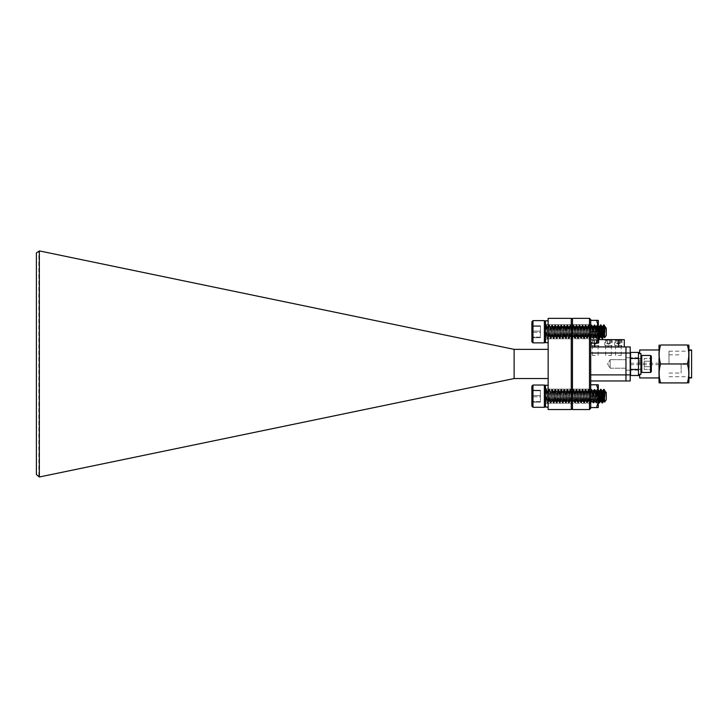 <?xml version="1.0" encoding="UTF-8"?>
<svg xmlns="http://www.w3.org/2000/svg" width="728" height="728" viewBox="0 0 728 728"><rect width="100%" height="100%" fill="white"/><g stroke="black" fill="none" stroke-linecap="round" stroke-linejoin="round"><path stroke-width="0.55" stroke-dasharray="3.64 2.73" d="M571.262 331.74L571.262 338.793L571.262 331.74M548.157 331.74L548.157 338.793L548.157 331.74M571.262 396.169L571.262 389.116L571.262 396.169M548.157 396.169L548.157 389.116L548.157 396.169M548.157 318.364L548.157 326.881L571.262 326.881L571.262 318.364L548.157 318.364M548.157 401.028L548.157 409.536L571.262 409.536L571.262 401.028L548.157 401.028L548.157 326.881M548.157 349.367L548.157 378.542L548.157 349.367L514.123 349.367L514.123 378.542L548.157 378.542M571.262 401.028L571.262 326.881M38.839 251.26L36.4 252.862L36.4 474.574L38.839 477.013L38.839 251.26L39.376 250.914L514.123 349.367M514.123 378.542L38.839 477.013M618.363 339.639L621.212 339.639L618.363 339.639M618.363 355.446L621.212 355.446L618.363 355.446M608.517 339.639L611.365 339.639L608.517 339.639M608.517 355.446L611.365 355.446L608.517 355.446M595.267 339.639L592.41 339.639L595.267 339.639M595.267 355.446L592.41 355.446L595.267 355.446M590.708 389.116L571.262 389.116L571.262 403.212L571.262 389.116L571.262 403.212L571.262 389.116L590.708 389.116L590.708 403.212L571.262 403.212L590.708 403.212L590.708 389.116M590.708 324.688L571.262 324.688L571.262 338.793L571.262 324.688L571.262 338.793L571.262 324.688L590.708 324.688L590.708 338.793L571.262 338.793L590.708 338.793L590.708 324.688M610.155 368.204L625.962 368.204L625.962 359.696L625.962 368.204L625.962 359.696L625.962 368.204L610.155 368.204L610.155 359.696L625.962 359.696L610.155 359.696L610.155 368.204L610.155 359.696L610.155 368.204L607.598 363.954L610.155 359.696L607.598 363.954L610.155 368.204M571.262 400.527L572.472 401.028L572.472 409.536L589.489 409.536L590.708 408.317L590.708 319.583L589.489 318.364L572.472 318.364L572.472 326.881L589.489 326.881L589.489 401.028L572.472 401.028L572.472 326.881L571.262 327.382L571.262 408.317L571.262 327.382M594.503 346.938L590.708 346.938L594.503 346.938L594.503 339.639L590.708 339.639L590.708 374.893L590.708 339.639L618.663 339.639L618.663 346.938L624.278 346.938L594.503 346.938L618.663 346.938M590.708 374.893L590.708 380.971L590.708 374.893L625.962 374.893L625.962 346.938L590.708 346.938M590.708 380.971L625.962 380.971L625.962 374.893L625.962 380.971L630.211 380.971L630.211 374.893L625.962 374.893L625.962 353.016L630.211 353.016L630.211 374.893M590.708 353.016L625.962 353.016L625.962 346.938L630.211 346.938L630.211 353.016M590.708 400.527L589.489 401.028L589.489 409.536M589.489 318.364L589.489 326.881L590.708 327.382M624.278 339.639L618.663 339.639M594.503 343.134L594.503 339.639L598.307 339.639M572.472 409.536L571.262 408.317M571.262 319.583L572.472 318.364M630.211 363.954L630.211 373.073L630.211 363.954M629.847 363.954L629.847 360.333L629.847 363.954M625.962 363.954L625.962 357.757L625.962 363.954M638.483 374.401L638.483 353.499L638.483 374.401L638.483 369.414L640.913 369.414L640.913 358.485L640.913 374.401L640.913 353.499L640.913 374.401L640.913 369.414L638.483 369.414L638.483 358.485L638.483 374.401L638.483 369.414L640.913 369.414L638.483 369.414L638.483 358.485L638.483 374.401L640.913 374.401L640.913 353.499L638.483 353.499L638.483 374.401L640.913 374.401M640.913 363.954L640.913 356.292L640.913 363.954M650.514 372.463L650.514 363.954L650.514 372.463L651.36 371.608L651.36 356.292L651.36 371.608L651.36 356.292L650.514 355.446L650.514 372.463L641.759 372.463L641.759 355.446L641.759 363.954L641.759 355.446L640.913 356.292M650.632 363.954L651.36 358.467L651.36 369.433L650.632 363.954L651.36 358.467L651.36 369.433L650.632 363.954M639.694 363.954L639.694 358.722L639.694 363.954M644.244 361.215L644.244 369.433L644.244 361.215L651.36 361.215L651.36 358.467L651.36 361.215L644.244 361.215L644.244 358.467L651.36 358.467L644.244 358.467L644.244 366.694L651.36 366.694L644.244 366.694L644.244 369.433L651.36 369.433L644.244 369.433L644.244 361.215L651.36 361.215L644.244 361.215M644.244 366.694L651.36 366.694L644.244 366.694M619.837 343.288L618.363 343.288L619.837 343.288M618.363 339.903L620.329 339.639L618.363 339.903M621.275 339.639L622.012 340.149L622.012 345.6L614.714 345.6L622.012 345.6L620.365 347.238L618.363 346.037L616.352 347.238L620.365 347.238L616.352 347.238L614.714 345.6L614.714 340.149L622.012 340.149L614.714 340.149L621.275 339.639L615.442 339.639M618.363 343.288L616.398 343.288L618.363 343.288M616.398 339.639L617.38 339.639L616.398 339.639L616.398 343.288M617.38 343.288L617.38 339.639L617.38 343.288M619.346 343.288L619.346 339.639L619.346 343.288M620.329 343.288L620.329 339.639M596.742 343.288L595.267 343.288L596.742 343.288M595.267 339.903L597.233 339.639L595.267 339.903M598.179 339.639L598.907 340.149L598.907 345.6L591.618 345.6L598.907 345.6L597.269 347.238L595.267 346.037L593.256 347.238L597.269 347.238L593.256 347.238L591.618 345.6L591.618 340.149L598.907 340.149L591.618 340.149L598.179 339.639L592.346 339.639M595.267 343.288L593.302 343.288L595.267 343.288M593.302 339.639L594.285 339.639L593.302 339.639L593.302 343.288M594.285 343.288L594.285 339.639L594.285 343.288M596.25 343.288L596.25 339.639L596.25 343.288M597.233 343.288L597.233 339.639M609.991 343.288L608.517 343.288L609.991 343.288M608.517 339.903L610.483 339.639L608.517 339.903M611.429 339.639L612.166 340.149L612.166 345.6L604.868 345.6L612.166 345.6L610.519 347.238L608.517 346.037L606.506 347.238L610.519 347.238L606.506 347.238L604.868 345.6L604.868 340.149L612.166 340.149L604.868 340.149L611.429 339.639L605.596 339.639M608.517 343.288L606.551 343.288L608.517 343.288M606.551 339.639L607.534 339.639L606.551 339.639L606.551 343.288M607.534 343.288L607.534 339.639L607.534 343.288M609.5 343.288L609.5 339.639L609.5 343.288M610.483 343.288L610.483 339.639M686.013 363.954L686.013 363.226L686.013 363.954M658.776 345.7L658.776 382.2M638.483 363.954L638.483 352.407L638.483 370.152L638.483 363.954L638.483 370.152L638.483 363.954L638.483 369.424L630.575 369.424L630.575 352.407L638.483 352.407L638.483 363.954M639.694 349.977L639.694 352.407L638.483 352.407M630.575 363.954L630.575 373.073L630.575 363.954M660.605 363.954C658.676 357.675 658.676 351.36 660.605 344.99L687.341 344.99C689.27 351.26 689.27 357.584 687.341 363.954C689.27 370.224 689.27 376.549 687.341 382.919C689.28 382.919 689.28 382.919 687.341 382.919L660.605 382.919C658.676 376.64 658.676 370.325 660.605 363.954L687.341 363.954M689.17 345.7L689.17 382.2M687.341 344.99C689.28 344.99 689.28 344.99 687.341 344.99M681.144 363.954L681.144 373.073L681.144 363.954M668.986 363.954L668.986 351.187L668.986 363.954M691.6 349.977L691.6 377.932M660.605 382.919C658.676 382.919 658.676 382.919 660.605 382.919M691.6 363.954L691.6 350.577L691.6 363.954M689.17 363.954L689.17 350.577L689.17 363.954M658.776 363.954L658.776 377.932L658.776 363.954M630.575 358.485L638.483 358.485L638.483 375.502L630.575 375.502L630.575 369.424M639.694 377.932L639.694 375.502L638.483 375.502M545.49 341.705L545.49 321.731L545.49 341.705M532.987 320.62L531.868 321.731L531.868 341.751L531.868 321.731L531.868 341.751L532.987 342.861L532.987 320.62L532.987 342.861L532.987 320.62L544.371 320.62L544.371 342.861L544.371 320.62L544.371 342.861L545.49 341.751M531.868 325.189L531.868 338.32L531.868 325.161L531.868 337.719L531.868 325.753L532.75 326.071L531.868 326.381L531.868 337.719L531.868 325.753L532.75 326.071L531.868 326.381L531.868 338.32L531.868 325.189M604.631 337.665L605.414 327.09L604.631 337.665L606.269 335.353L606.269 328.137M605.414 327.518L604.031 324.934L604.395 335.226L605.414 326.908L604.295 332.987M547.765 326.927L548.903 324.961C548.402 325.371 547.893 339.767 547.383 338.52L547.383 338.52C546.883 338.111 546.373 323.705 545.864 324.961L545.49 334.789L545.864 324.961C546.373 323.705 546.883 338.111 547.383 338.52L547.383 338.52C547.893 339.767 548.402 325.371 548.903 324.961L547.765 326.927C547.256 327.218 546.755 337.437 546.246 336.554L547.365 338.493L546.2 336.5L545.49 327.454L545.49 334.789L545.49 331.286L546.246 336.554C546.755 337.437 547.256 327.218 547.765 326.927C548.275 326.035 548.775 336.263 549.285 336.554L550.423 338.52C549.922 338.111 549.413 323.705 548.903 324.961L548.903 324.961C549.413 323.705 549.922 338.111 550.423 338.52L549.285 336.554C548.775 336.263 548.275 326.035 547.765 326.927L547.765 326.927M547.383 326.927C546.883 327.218 546.373 337.437 545.864 336.554L545.49 334.789L545.49 337.382L545.49 334.789L545.864 336.554C546.373 337.437 546.883 327.218 547.383 326.927C547.893 326.035 548.402 336.263 548.903 336.554C548.402 336.263 547.893 326.035 547.383 326.927L547.383 326.927M546 336.5L545.49 337.382L546 336.5M603.84 336.218L603.603 336.554C603.103 336.263 602.593 326.035 602.083 326.927L601.374 331.74L602.083 326.927M606.269 328.119L605.414 327.09C604.95 328.31 604.458 337.41 603.985 336.554C603.476 336.263 602.975 326.035 602.466 326.927L601.528 333.925L600.618 324.934L599.854 331.74L600.555 324.988M600.664 336.573L600.955 336.573C600.436 336.263 599.936 326.035 599.426 326.927L598.489 333.925L597.533 324.961C597.024 325.371 596.514 339.767 596.014 338.52L596.014 338.52C595.504 338.111 594.994 323.705 594.494 324.961L594.494 324.961C593.984 325.371 593.475 339.767 592.974 338.52L592.974 338.52C592.465 338.111 591.955 323.705 591.455 324.961L591.455 324.961C590.945 325.371 590.435 339.767 589.935 338.52L589.935 338.52C589.425 338.111 588.916 323.705 588.415 324.961L588.415 324.961C587.905 325.371 587.396 339.767 586.895 338.52L586.895 338.52C586.386 338.111 585.876 323.705 585.376 324.961L585.376 324.961C584.866 325.371 584.356 339.767 583.856 338.52L583.856 338.52C583.346 338.111 582.846 323.705 582.336 324.961L582.336 324.961C581.827 325.371 581.326 339.767 580.817 338.52L580.817 338.52C580.307 338.111 579.807 323.705 579.297 324.961L579.297 324.961C578.787 325.371 578.287 339.767 577.777 338.52L577.777 338.52C577.268 338.111 576.767 323.705 576.258 324.961L576.258 324.961C575.748 325.371 575.247 339.767 574.738 338.52L574.738 338.52C574.228 338.111 573.728 323.705 573.218 324.961L573.218 324.961C572.709 325.371 572.208 339.767 571.698 338.52L571.698 338.52C571.189 338.111 570.688 323.705 570.179 324.961L570.179 324.961C569.669 325.371 569.169 339.767 568.659 338.52L568.659 338.52C568.149 338.111 567.649 323.705 567.139 324.961L567.139 324.961C566.63 325.371 566.129 339.767 565.62 338.52L565.62 338.52C565.11 338.111 564.61 323.705 564.1 324.961L564.1 324.961C563.59 325.371 563.09 339.767 562.58 338.52L562.58 338.52C562.071 338.111 561.57 323.705 561.06 324.961L561.06 324.961C560.551 325.371 560.05 339.767 559.541 338.52L559.541 338.52C559.031 338.111 558.531 323.705 558.021 324.961L558.021 324.961C557.511 325.371 557.011 339.767 556.501 338.52L556.501 338.52C555.992 338.111 555.491 323.705 554.982 324.961L554.982 324.961C554.472 325.371 553.972 339.767 553.462 338.52L553.462 338.52C552.952 338.111 552.452 323.705 551.942 324.961L551.942 324.961C551.433 325.371 550.932 339.767 550.423 338.52L550.423 338.52C550.932 339.767 551.433 325.371 551.942 324.961L551.942 324.961C552.452 323.705 552.952 338.111 553.462 338.52L553.462 338.52C553.972 339.767 554.472 325.371 554.982 324.961L554.982 324.961C555.491 323.705 555.992 338.111 556.501 338.52L556.501 338.52C557.011 339.767 557.511 325.371 558.021 324.961L558.021 324.961C558.531 323.705 559.031 338.111 559.541 338.52L559.541 338.52C560.05 339.767 560.551 325.371 561.06 324.961L561.06 324.961C561.57 323.705 562.071 338.111 562.58 338.52L562.58 338.52C563.09 339.767 563.59 325.371 564.1 324.961L564.1 324.961C564.61 323.705 565.11 338.111 565.62 338.52L565.62 338.52C566.129 339.767 566.63 325.371 567.139 324.961L567.139 324.961C567.649 323.705 568.149 338.111 568.659 338.52L568.659 338.52C569.169 339.767 569.669 325.371 570.179 324.961L570.179 324.961C570.688 323.705 571.189 338.111 571.698 338.52L571.698 338.52C572.208 339.767 572.709 325.371 573.218 324.961L573.218 324.961C573.728 323.705 574.228 338.111 574.738 338.52L574.738 338.52C575.247 339.767 575.748 325.371 576.258 324.961L576.258 324.961C576.767 323.705 577.268 338.111 577.777 338.52L577.777 338.52C578.287 339.767 578.787 325.371 579.297 324.961L579.297 324.961C579.807 323.705 580.307 338.111 580.817 338.52L580.817 338.52C581.326 339.767 581.827 325.371 582.336 324.961L582.336 324.961C582.846 323.705 583.346 338.111 583.856 338.52L583.856 338.52C584.356 339.767 584.866 325.371 585.376 324.961L585.376 324.961C585.876 323.705 586.386 338.111 586.895 338.52L586.895 338.52C587.396 339.767 587.905 325.371 588.415 324.961L588.415 324.961C588.916 323.705 589.425 338.111 589.935 338.52L589.935 338.52C590.435 339.767 590.945 325.371 591.455 324.961L591.455 324.961C591.955 323.705 592.465 338.111 592.974 338.52L592.974 338.52C593.475 339.767 593.984 325.371 594.494 324.961L594.494 324.961C594.994 323.705 595.504 338.111 596.014 338.52L596.014 338.52C596.514 339.767 597.024 325.371 597.533 324.961L597.906 324.961C597.406 325.371 596.896 339.767 596.387 338.52C595.886 338.111 595.377 323.705 594.867 324.961C594.366 325.371 593.857 339.767 593.347 338.52C592.847 338.111 592.337 323.705 591.828 324.961C591.327 325.371 590.817 339.767 590.308 338.52C589.807 338.111 589.298 323.705 588.788 324.961C588.288 325.371 587.778 339.767 587.269 338.52C586.768 338.111 586.258 323.705 585.749 324.961C585.248 325.371 584.739 339.767 584.229 338.52C583.729 338.111 583.219 323.705 582.719 324.961C582.209 325.371 581.699 339.767 581.199 338.52C580.689 338.111 580.18 323.705 579.679 324.961C579.17 325.371 578.66 339.767 578.159 338.52C577.65 338.111 577.14 323.705 576.64 324.961C576.13 325.371 575.62 339.767 575.12 338.52C574.61 338.111 574.101 323.705 573.6 324.961C573.091 325.371 572.581 339.767 572.081 338.52C571.571 338.111 571.061 323.705 570.561 324.961C570.051 325.371 569.542 339.767 569.041 338.52C568.532 338.111 568.031 323.705 567.521 324.961C567.012 325.371 566.511 339.767 566.002 338.52C565.492 338.111 564.992 323.705 564.482 324.961C563.972 325.371 563.472 339.767 562.962 338.52C562.453 338.111 561.952 323.705 561.443 324.961C560.933 325.371 560.433 339.767 559.923 338.52C559.413 338.111 558.913 323.705 558.403 324.961C557.894 325.371 557.393 339.767 556.884 338.52C556.374 338.111 555.874 323.705 555.364 324.961C554.854 325.371 554.354 339.767 553.844 338.52C553.335 338.111 552.834 323.705 552.325 324.961C551.815 325.371 551.314 339.767 550.805 338.52C550.295 338.111 549.795 323.705 549.285 324.961C548.775 325.371 548.275 339.767 547.765 338.52C547.256 338.111 546.755 323.705 546.246 324.961L545.49 332.387L546.246 324.961C546.755 323.705 547.256 338.111 547.765 338.52L547.765 338.52C548.275 339.767 548.775 325.371 549.285 324.961L549.285 324.961C549.795 323.705 550.295 338.111 550.805 338.52L550.805 338.52C551.314 339.767 551.815 325.371 552.325 324.961L552.325 324.961C552.834 323.705 553.335 338.111 553.844 338.52L553.844 338.52C554.354 339.767 554.854 325.371 555.364 324.961L555.364 324.961C555.874 323.705 556.374 338.111 556.884 338.52L556.884 338.52C557.393 339.767 557.894 325.371 558.403 324.961L558.403 324.961C558.913 323.705 559.413 338.111 559.923 338.52L559.923 338.52C560.433 339.767 560.933 325.371 561.443 324.961L561.443 324.961C561.952 323.705 562.453 338.111 562.962 338.52L562.962 338.52C563.472 339.767 563.972 325.371 564.482 324.961L564.482 324.961C564.992 323.705 565.492 338.111 566.002 338.52L566.002 338.52C566.511 339.767 567.012 325.371 567.521 324.961L567.521 324.961C568.031 323.705 568.532 338.111 569.041 338.52L569.041 338.52C569.542 339.767 570.051 325.371 570.561 324.961L570.561 324.961C571.061 323.705 571.571 338.111 572.081 338.52L572.081 338.52C572.581 339.767 573.091 325.371 573.6 324.961L573.6 324.961C574.101 323.705 574.61 338.111 575.12 338.52L575.12 338.52C575.62 339.767 576.13 325.371 576.64 324.961L576.64 324.961C577.14 323.705 577.65 338.111 578.159 338.52L578.159 338.52C578.66 339.767 579.17 325.371 579.679 324.961L579.679 324.961C580.18 323.705 580.689 338.111 581.199 338.52L581.199 338.52C581.699 339.767 582.209 325.371 582.719 324.961L582.719 324.961C583.219 323.705 583.729 338.111 584.229 338.52L584.229 338.52C584.739 339.767 585.248 325.371 585.749 324.961L585.749 324.961C586.258 323.705 586.768 338.111 587.269 338.52L587.269 338.52C587.778 339.767 588.288 325.371 588.788 324.961L588.788 324.961C589.298 323.705 589.807 338.111 590.308 338.52L590.308 338.52C590.817 339.767 591.327 325.371 591.828 324.961L591.828 324.961C592.337 323.705 592.847 338.111 593.347 338.52L593.347 338.52C593.857 339.767 594.366 325.371 594.867 324.961L594.867 324.961C595.377 323.705 595.886 338.111 596.387 338.52L596.387 338.52C596.896 339.767 597.406 325.371 597.906 324.961C598.416 323.705 598.917 338.111 599.426 338.52C599.936 339.767 600.436 325.371 600.946 324.961L600.081 333.915M598.307 335.335L598.307 337.246L597.906 336.554C597.406 336.263 596.896 326.035 596.387 326.927L597.515 324.988L596.387 326.927C595.886 327.218 595.377 337.437 594.867 336.554L595.995 338.493L594.867 336.554C594.366 336.263 593.857 326.035 593.347 326.927L594.476 324.988L593.347 326.927C592.847 327.218 592.337 337.437 591.828 336.554L592.956 338.493L591.828 336.554C591.327 336.263 590.817 326.035 590.308 326.927L591.436 324.988L590.308 326.927C589.807 327.218 589.298 337.437 588.788 336.554L589.917 338.493L588.788 336.554C588.288 336.263 587.778 326.035 587.269 326.927L588.397 324.988L587.269 326.927C586.768 327.218 586.258 337.437 585.749 336.554L586.877 338.493L585.749 336.554C585.248 336.263 584.739 326.035 584.229 326.927L585.358 324.988L584.229 326.927C583.729 327.218 583.219 337.437 582.719 336.554L583.838 338.493L582.719 336.554C582.209 336.263 581.699 326.035 581.199 326.927L582.318 324.988L581.199 326.927C580.689 327.218 580.18 337.437 579.679 336.554L580.798 338.493L579.679 336.554C579.17 336.263 578.66 326.035 578.159 326.927L579.279 324.988L578.159 326.927C577.65 327.218 577.14 337.437 576.64 336.554L577.759 338.493L576.64 336.554C576.13 336.263 575.62 326.035 575.12 326.927L576.239 324.988L575.12 326.927C574.61 327.218 574.101 337.437 573.6 336.554L574.72 338.493L573.6 336.554C573.091 336.263 572.581 326.035 572.081 326.927L573.2 324.988L572.081 326.927C571.571 327.218 571.061 337.437 570.561 336.554L571.68 338.493L570.561 336.554C570.051 336.263 569.542 326.035 569.041 326.927L570.16 324.988L569.041 326.927C568.532 327.218 568.031 337.437 567.521 336.554L568.641 338.493L567.521 336.554C567.012 336.263 566.511 326.035 566.002 326.927L567.121 324.988L566.002 326.927C565.492 327.218 564.992 337.437 564.482 336.554L565.601 338.493L564.482 336.554C563.972 336.263 563.472 326.035 562.962 326.927L564.082 324.988L562.962 326.927C562.453 327.218 561.952 337.437 561.443 336.554L562.562 338.493L561.443 336.554C560.933 336.263 560.433 326.035 559.923 326.927L561.042 324.988L559.923 326.927C559.413 327.218 558.913 337.437 558.403 336.554L559.523 338.493L558.403 336.554C557.894 336.263 557.393 326.035 556.884 326.927L558.003 324.988L556.884 326.927C556.374 327.218 555.874 337.437 555.364 336.554L556.483 338.493L555.364 336.554C554.854 336.263 554.354 326.035 553.844 326.927L554.964 324.988L553.844 326.927C553.335 327.218 552.834 337.437 552.325 336.554L553.444 338.493L552.325 336.554C551.815 336.263 551.314 326.035 550.805 326.927L551.924 324.988L550.805 326.927C550.295 327.218 549.795 337.437 549.285 336.554L549.285 336.554C549.795 337.437 550.295 327.218 550.805 326.927L550.805 326.927C551.314 326.035 551.815 336.263 552.325 336.554L552.325 336.554C552.834 337.437 553.335 327.218 553.844 326.927L553.844 326.927C554.354 326.035 554.854 336.263 555.364 336.554L555.364 336.554C555.874 337.437 556.374 327.218 556.884 326.927L556.884 326.927C557.393 326.035 557.894 336.263 558.403 336.554L558.403 336.554C558.913 337.437 559.413 327.218 559.923 326.927L559.923 326.927C560.433 326.035 560.933 336.263 561.443 336.554L561.443 336.554C561.952 337.437 562.453 327.218 562.962 326.927L562.962 326.927C563.472 326.035 563.972 336.263 564.482 336.554L564.482 336.554C564.992 337.437 565.492 327.218 566.002 326.927L566.002 326.927C566.511 326.035 567.012 336.263 567.521 336.554L567.521 336.554C568.031 337.437 568.532 327.218 569.041 326.927L569.041 326.927C569.542 326.035 570.051 336.263 570.561 336.554L570.561 336.554C571.061 337.437 571.571 327.218 572.081 326.927L572.081 326.927C572.581 326.035 573.091 336.263 573.6 336.554L573.6 336.554C574.101 337.437 574.61 327.218 575.12 326.927L575.12 326.927C575.62 326.035 576.13 336.263 576.64 336.554L576.64 336.554C577.14 337.437 577.65 327.218 578.159 326.927L578.159 326.927C578.66 326.035 579.17 336.263 579.679 336.554L579.679 336.554C580.18 337.437 580.689 327.218 581.199 326.927L581.199 326.927C581.699 326.035 582.209 336.263 582.719 336.554L582.719 336.554C583.219 337.437 583.729 327.218 584.229 326.927L584.229 326.927C584.739 326.035 585.248 336.263 585.749 336.554L585.749 336.554C586.258 337.437 586.768 327.218 587.269 326.927L587.269 326.927C587.778 326.035 588.288 336.263 588.788 336.554L588.788 336.554C589.298 337.437 589.807 327.218 590.308 326.927L590.308 326.927C590.817 326.035 591.327 336.263 591.828 336.554L591.828 336.554C592.337 337.437 592.847 327.218 593.347 326.927L593.347 326.927C593.857 326.035 594.366 336.263 594.867 336.554L594.867 336.554C595.377 337.437 595.886 327.218 596.387 326.927L596.387 326.927C596.896 326.035 597.406 336.263 597.906 336.554C598.416 337.437 598.917 327.218 599.426 326.927L598.334 331.74L598.307 325.061L598.307 331.74L598.307 320.347L598.307 326.044L596.541 320.347L590.708 320.347L590.708 343.134L590.708 320.347L590.708 343.134L590.708 320.347L598.307 320.347L596.541 320.347L598.307 320.347L598.307 338.42L598.307 325.061L598.307 331.74L598.307 326.044L596.541 320.347L590.708 320.347M598.307 332.032L597.533 336.554C597.024 336.263 596.514 326.035 596.014 326.927C595.504 327.218 594.994 337.437 594.494 336.554C593.984 336.263 593.475 326.035 592.974 326.927C592.465 327.218 591.955 337.437 591.455 336.554C590.945 336.263 590.435 326.035 589.935 326.927C589.425 327.218 588.916 337.437 588.415 336.554C587.905 336.263 587.396 326.035 586.895 326.927C586.386 327.218 585.876 337.437 585.376 336.554C584.866 336.263 584.356 326.035 583.856 326.927C583.346 327.218 582.846 337.437 582.336 336.554C581.827 336.263 581.326 326.035 580.817 326.927C580.307 327.218 579.807 337.437 579.297 336.554C578.787 336.263 578.287 326.035 577.777 326.927C577.268 327.218 576.767 337.437 576.258 336.554C575.748 336.263 575.247 326.035 574.738 326.927C574.228 327.218 573.728 337.437 573.218 336.554C572.709 336.263 572.208 326.035 571.698 326.927C571.189 327.218 570.688 337.437 570.179 336.554C569.669 336.263 569.169 326.035 568.659 326.927C568.149 327.218 567.649 337.437 567.139 336.554C566.63 336.263 566.129 326.035 565.62 326.927C565.11 327.218 564.61 337.437 564.1 336.554C563.59 336.263 563.09 326.035 562.58 326.927C562.071 327.218 561.57 337.437 561.06 336.554C560.551 336.263 560.05 326.035 559.541 326.927C559.031 327.218 558.531 337.437 558.021 336.554C557.511 336.263 557.011 326.035 556.501 326.927C555.992 327.218 555.491 337.437 554.982 336.554C554.472 336.263 553.972 326.035 553.462 326.927C552.952 327.218 552.452 337.437 551.942 336.554C551.433 336.263 550.932 326.035 550.423 326.927C549.922 327.218 549.413 337.437 548.903 336.554L548.903 336.554C549.413 337.437 549.922 327.218 550.423 326.927L550.423 326.927C550.932 326.035 551.433 336.263 551.942 336.554L551.942 336.554C552.452 337.437 552.952 327.218 553.462 326.927L553.462 326.927C553.972 326.035 554.472 336.263 554.982 336.554L554.982 336.554C555.491 337.437 555.992 327.218 556.501 326.927L556.501 326.927C557.011 326.035 557.511 336.263 558.021 336.554L558.021 336.554C558.531 337.437 559.031 327.218 559.541 326.927L559.541 326.927C560.05 326.035 560.551 336.263 561.06 336.554L561.06 336.554C561.57 337.437 562.071 327.218 562.58 326.927L562.58 326.927C563.09 326.035 563.59 336.263 564.1 336.554L564.1 336.554C564.61 337.437 565.11 327.218 565.62 326.927L565.62 326.927C566.129 326.035 566.63 336.263 567.139 336.554L567.139 336.554C567.649 337.437 568.149 327.218 568.659 326.927L568.659 326.927C569.169 326.035 569.669 336.263 570.179 336.554L570.179 336.554C570.688 337.437 571.189 327.218 571.698 326.927L571.698 326.927C572.208 326.035 572.709 336.263 573.218 336.554L573.218 336.554C573.728 337.437 574.228 327.218 574.738 326.927L574.738 326.927C575.247 326.035 575.748 336.263 576.258 336.554L576.258 336.554C576.767 337.437 577.268 327.218 577.777 326.927L577.777 326.927C578.287 326.035 578.787 336.263 579.297 336.554L579.297 336.554C579.807 337.437 580.307 327.218 580.817 326.927L580.817 326.927C581.326 326.035 581.827 336.263 582.336 336.554L582.336 336.554C582.846 337.437 583.346 327.218 583.856 326.927L583.856 326.927C584.356 326.035 584.866 336.263 585.376 336.554L585.376 336.554C585.876 337.437 586.386 327.218 586.895 326.927L586.895 326.927C587.396 326.035 587.905 336.263 588.415 336.554L588.415 336.554C588.916 337.437 589.425 327.218 589.935 326.927L589.935 326.927C590.435 326.035 590.945 336.263 591.455 336.554L591.455 336.554C591.955 337.437 592.465 327.218 592.974 326.927L592.974 326.927C593.475 326.035 593.984 336.263 594.494 336.554L594.494 336.554C594.994 337.437 595.504 327.218 596.014 326.927L596.014 326.927C596.514 326.035 597.024 336.263 597.533 336.554L598.307 332.032M594.621 336.5L593.402 338.547L594.621 336.5M591.582 336.5L590.363 338.547L591.582 336.5M588.543 336.5L587.323 338.547L588.543 336.5M585.503 336.5L584.284 338.547L585.503 336.5M582.473 336.5L581.244 338.547L582.473 336.5M579.433 336.5L578.205 338.547L579.433 336.5M576.394 336.5L575.165 338.547L576.394 336.5M573.355 336.5L572.126 338.547L573.355 336.5M570.315 336.5L569.087 338.547L570.315 336.5M567.276 336.5L566.047 338.547L567.276 336.5M564.236 336.5L563.008 338.547L564.236 336.5M561.197 336.5L559.969 338.547L561.197 336.5M558.158 336.5L556.929 338.547L558.158 336.5M555.118 336.5L553.89 338.547L555.118 336.5M552.079 336.5L550.85 338.547L552.079 336.5M549.039 336.5L547.811 338.547L549.039 336.5M602.22 326.981L600.946 324.961C601.455 323.705 601.956 338.111 602.466 338.52C602.975 339.767 603.476 325.371 603.985 324.961C603.476 325.371 602.975 339.767 602.466 338.52L602.32 338.047L602.183 338.52M598.307 326.672L598.016 324.988L599.18 326.981L598.334 331.74L598.307 338.42L598.307 331.74L598.307 337.437L596.541 331.74L598.307 326.044L596.541 331.74L590.708 331.74L590.708 338.22L590.708 331.74L596.541 331.74L598.307 326.044L596.541 320.347M596.141 326.981L594.922 324.934L596.141 326.981M593.102 326.981L591.882 324.934L593.102 326.981M590.062 326.981L588.843 324.934L590.062 326.981M587.023 326.981L585.803 324.934L587.023 326.981M583.983 326.981L582.764 324.934L583.983 326.981M580.953 326.981L579.725 324.934L580.953 326.981M577.914 326.981L576.685 324.934L577.914 326.981M574.874 326.981L573.646 324.934L574.874 326.981M571.835 326.981L570.606 324.934L571.835 326.981M568.795 326.981L567.567 324.934L568.795 326.981M565.756 326.981L564.528 324.934L565.756 326.981M562.717 326.981L561.488 324.934L562.717 326.981M559.677 326.981L558.449 324.934L559.677 326.981M556.638 326.981L555.409 324.934L556.638 326.981M553.599 326.981L552.37 324.934L553.599 326.981M550.559 326.981L549.331 324.934L550.559 326.981M547.52 326.981L546.291 324.934L547.52 326.981M603.594 324.988L602.893 331.74L603.594 324.988L604.031 326.963M596.496 338.493L597.661 336.5L596.496 338.493M599.426 338.52L599.28 338.047L599.144 338.52M598.307 331.331L597.906 324.961M598.016 324.988L598.307 325.471M540.422 326.381L540.422 337.719L540.422 325.753L540.422 326.381L531.868 326.381L540.422 326.381L540.422 332.359L531.868 332.359L540.422 332.359L540.422 337.719L531.868 337.719L531.868 337.1L540.422 337.1L540.422 331.122L531.868 331.122L540.422 331.122L540.422 325.753L531.868 325.753L540.422 325.753L540.422 326.381M545.49 320.802L548.157 320.802L548.157 324.47L545.49 324.47L545.49 342.679L545.49 320.821L545.49 324.47L548.157 324.442L548.157 339.03L548.157 320.802L545.49 320.821L548.157 320.802L548.157 342.679L548.157 320.821L548.157 324.47L545.49 324.47L548.157 324.442L548.157 339.03L548.157 320.802L545.49 320.821L545.49 342.679L548.157 342.679L548.157 320.802L548.157 342.679M597.752 331.74L597.752 325.616L597.752 331.74M591.273 331.74L591.273 324.934L591.273 331.74M590.899 331.74L590.899 324.934L590.899 331.74M592.228 331.74L592.228 326.581L592.228 331.74M592.983 331.74L592.983 326.581L592.983 331.74M593.939 331.74L593.939 324.934L593.939 331.74M594.312 331.74L594.312 324.934L594.312 331.74M595.267 331.74L595.267 326.581L595.267 331.74M596.023 331.74L596.023 326.581L596.023 331.74M596.978 331.74L596.978 324.934L596.978 331.74M597.351 331.74L597.351 324.934L597.351 331.74M596.541 331.74L598.307 337.437L596.541 343.134L590.708 343.134L598.307 343.134L598.307 337.437L596.541 343.134L598.307 343.134L598.307 337.437L598.307 343.134L596.541 343.134L598.307 337.437L596.541 331.74L590.708 331.74M596.541 384.766L598.307 390.472L596.541 396.169L590.708 396.169L596.541 396.169L598.307 401.865L596.541 407.562L590.708 407.562L598.307 407.562L596.541 407.562L598.307 407.562L598.307 396.169L598.307 402.848L596.541 396.169L598.307 401.865L596.541 407.562L598.307 401.865L598.307 389.48L598.307 407.562L598.307 384.766L598.307 390.472L596.541 384.766L590.708 384.766L590.708 407.562L590.708 384.766L590.708 407.562L590.708 384.766L598.307 384.766L596.541 384.766L598.307 390.472L596.541 396.169L598.307 389.48L598.307 396.169L598.307 384.766L590.708 384.766M597.752 396.169L597.752 390.044L597.752 396.169M591.273 396.169L591.273 389.362L591.273 396.169M590.899 396.169L590.899 389.362L590.899 396.169M592.228 396.169L592.228 391L592.228 396.169M592.983 396.169L592.983 391L592.983 396.169M593.939 396.169L593.939 389.362L593.939 396.169M594.312 396.169L594.312 389.362L594.312 396.169M595.267 396.169L595.267 391L595.267 396.169M596.023 396.169L596.023 391L596.023 396.169M596.978 396.169L596.978 389.362L596.978 396.169M597.351 396.169L597.351 389.362L597.351 396.169M596.541 343.134L590.708 343.134M590.708 396.169L590.708 402.648L590.708 396.169L596.541 396.169M596.541 407.562L590.708 407.562M545.49 385.249L548.157 385.249L548.157 388.889L545.49 388.889L545.49 403.458L545.49 385.221L548.157 385.221L548.157 407.107L548.157 385.249L545.49 385.249L545.49 407.107L545.49 385.221L548.157 385.221L548.157 407.107L548.157 385.249L548.157 403.458L548.157 388.87L545.49 388.87L548.157 388.889L548.157 385.221L548.157 403.458L548.157 388.87L545.49 388.87L545.49 407.107L548.157 407.107M545.49 406.133L545.49 386.159L545.49 406.133M532.987 385.039L531.868 386.159L531.868 406.179L531.868 386.159L531.868 406.179L532.987 407.289L532.987 385.039L532.987 407.289L532.987 385.039L544.371 385.039L544.371 407.289L544.371 385.039L544.371 407.289L545.49 406.179M531.868 389.616L531.868 402.748L531.868 389.589L531.868 402.147L531.868 390.181L532.75 390.49L531.868 390.8L531.868 402.147L531.868 390.181L532.75 390.49L531.868 390.8L531.868 402.748L531.868 389.616M604.631 402.093L605.414 391.518L604.631 402.093L606.269 399.781L606.269 392.565M603.84 400.646L603.985 400.973C604.458 401.829 604.95 392.738 605.414 391.518L605.123 391.355C604.622 391.646 604.113 401.865 603.603 400.973C603.103 400.691 602.593 390.463 602.083 391.355L601.374 396.169L602.083 391.355M547.765 391.355L548.903 389.389C548.402 389.799 547.893 404.195 547.383 402.939L547.383 402.939C546.883 402.539 546.373 388.133 545.864 389.389L545.49 399.208L545.864 389.389C546.373 388.133 546.883 402.539 547.383 402.939L547.383 402.939C547.893 404.195 548.402 389.799 548.903 389.389L547.765 391.355C547.256 391.646 546.755 401.865 546.246 400.973L547.365 402.921L546.2 400.919L545.49 391.873L545.49 399.208L545.49 395.704L546.246 400.973C546.755 401.865 547.256 391.646 547.765 391.355C548.275 390.463 548.775 400.691 549.285 400.973L550.423 402.939C549.922 402.539 549.413 388.133 548.903 389.389L548.903 389.389C549.413 388.133 549.922 402.539 550.423 402.939L549.285 400.973C548.775 400.691 548.275 390.463 547.765 391.355L547.765 391.355M547.383 391.355C546.883 391.646 546.373 401.865 545.864 400.973L545.49 399.208L545.49 401.801L545.49 399.208L545.864 400.973C546.373 401.865 546.883 391.646 547.383 391.355C547.893 390.463 548.402 400.691 548.903 400.973C548.402 400.691 547.893 390.463 547.383 391.355L547.383 391.355M546 400.928L545.49 401.801L546 400.928M603.985 400.973L603.985 401.001C603.476 400.691 602.975 390.463 602.466 391.355L601.528 398.353L600.618 389.362L599.854 396.169L600.555 389.416M602.22 391.4L602.466 391.355C601.956 391.646 601.455 401.865 600.946 400.973L600.955 401.001C600.436 400.691 599.936 390.463 599.426 391.355L598.489 398.353L597.533 389.389C597.024 389.799 596.514 404.195 596.014 402.939L596.014 402.939C595.504 402.539 594.994 388.133 594.494 389.389L594.494 389.389C593.984 389.799 593.475 404.195 592.974 402.939L592.974 402.939C592.465 402.539 591.955 388.133 591.455 389.389L591.455 389.389C590.945 389.799 590.435 404.195 589.935 402.939L589.935 402.939C589.425 402.539 588.916 388.133 588.415 389.389L588.415 389.389C587.905 389.799 587.396 404.195 586.895 402.939L586.895 402.939C586.386 402.539 585.876 388.133 585.376 389.389L585.376 389.389C584.866 389.799 584.356 404.195 583.856 402.939L583.856 402.939C583.346 402.539 582.846 388.133 582.336 389.389L582.336 389.389C581.827 389.799 581.326 404.195 580.817 402.939L580.817 402.939C580.307 402.539 579.807 388.133 579.297 389.389L579.297 389.389C578.787 389.799 578.287 404.195 577.777 402.939L577.777 402.939C577.268 402.539 576.767 388.133 576.258 389.389L576.258 389.389C575.748 389.799 575.247 404.195 574.738 402.939L574.738 402.939C574.228 402.539 573.728 388.133 573.218 389.389L573.218 389.389C572.709 389.799 572.208 404.195 571.698 402.939L571.698 402.939C571.189 402.539 570.688 388.133 570.179 389.389L570.179 389.389C569.669 389.799 569.169 404.195 568.659 402.939L568.659 402.939C568.149 402.539 567.649 388.133 567.139 389.389L567.139 389.389C566.63 389.799 566.129 404.195 565.62 402.939L565.62 402.939C565.11 402.539 564.61 388.133 564.1 389.389L564.1 389.389C563.59 389.799 563.09 404.195 562.58 402.939L562.58 402.939C562.071 402.539 561.57 388.133 561.06 389.389L561.06 389.389C560.551 389.799 560.05 404.195 559.541 402.939L559.541 402.939C559.031 402.539 558.531 388.133 558.021 389.389L558.021 389.389C557.511 389.799 557.011 404.195 556.501 402.939L556.501 402.939C555.992 402.539 555.491 388.133 554.982 389.389L554.982 389.389C554.472 389.799 553.972 404.195 553.462 402.939L553.462 402.939C552.952 402.539 552.452 388.133 551.942 389.389L551.942 389.389C551.433 389.799 550.932 404.195 550.423 402.939L550.423 402.939C550.932 404.195 551.433 389.799 551.942 389.389L551.942 389.389C552.452 388.133 552.952 402.539 553.462 402.939L553.462 402.939C553.972 404.195 554.472 389.799 554.982 389.389L554.982 389.389C555.491 388.133 555.992 402.539 556.501 402.939L556.501 402.939C557.011 404.195 557.511 389.799 558.021 389.389L558.021 389.389C558.531 388.133 559.031 402.539 559.541 402.939L559.541 402.939C560.05 404.195 560.551 389.799 561.06 389.389L561.06 389.389C561.57 388.133 562.071 402.539 562.58 402.939L562.58 402.939C563.09 404.195 563.59 389.799 564.1 389.389L564.1 389.389C564.61 388.133 565.11 402.539 565.62 402.939L565.62 402.939C566.129 404.195 566.63 389.799 567.139 389.389L567.139 389.389C567.649 388.133 568.149 402.539 568.659 402.939L568.659 402.939C569.169 404.195 569.669 389.799 570.179 389.389L570.179 389.389C570.688 388.133 571.189 402.539 571.698 402.939L571.698 402.939C572.208 404.195 572.709 389.799 573.218 389.389L573.218 389.389C573.728 388.133 574.228 402.539 574.738 402.939L574.738 402.939C575.247 404.195 575.748 389.799 576.258 389.389L576.258 389.389C576.767 388.133 577.268 402.539 577.777 402.939L577.777 402.939C578.287 404.195 578.787 389.799 579.297 389.389L579.297 389.389C579.807 388.133 580.307 402.539 580.817 402.939L580.817 402.939C581.326 404.195 581.827 389.799 582.336 389.389L582.336 389.389C582.846 388.133 583.346 402.539 583.856 402.939L583.856 402.939C584.356 404.195 584.866 389.799 585.376 389.389L585.376 389.389C585.876 388.133 586.386 402.539 586.895 402.939L586.895 402.939C587.396 404.195 587.905 389.799 588.415 389.389L588.415 389.389C588.916 388.133 589.425 402.539 589.935 402.939L589.935 402.939C590.435 404.195 590.945 389.799 591.455 389.389L591.455 389.389C591.955 388.133 592.465 402.539 592.974 402.939L592.974 402.939C593.475 404.195 593.984 389.799 594.494 389.389L594.494 389.389C594.994 388.133 595.504 402.539 596.014 402.939L596.014 402.939C596.514 404.195 597.024 389.799 597.533 389.389L597.906 389.389C597.406 389.799 596.896 404.195 596.387 402.939C595.886 402.539 595.377 388.133 594.867 389.389C594.366 389.799 593.857 404.195 593.347 402.939C592.847 402.539 592.337 388.133 591.828 389.389C591.327 389.799 590.817 404.195 590.308 402.939C589.807 402.539 589.298 388.133 588.788 389.389C588.288 389.799 587.778 404.195 587.269 402.939C586.768 402.539 586.258 388.133 585.749 389.389C585.248 389.799 584.739 404.195 584.229 402.939C583.729 402.539 583.219 388.133 582.719 389.389C582.209 389.799 581.699 404.195 581.199 402.939C580.689 402.539 580.18 388.133 579.679 389.389C579.17 389.799 578.66 404.195 578.159 402.939C577.65 402.539 577.14 388.133 576.64 389.389C576.13 389.799 575.62 404.195 575.12 402.939C574.61 402.539 574.101 388.133 573.6 389.389C573.091 389.799 572.581 404.195 572.081 402.939C571.571 402.539 571.061 388.133 570.561 389.389C570.051 389.799 569.542 404.195 569.041 402.939C568.532 402.539 568.031 388.133 567.521 389.389C567.012 389.799 566.511 404.195 566.002 402.939C565.492 402.539 564.992 388.133 564.482 389.389C563.972 389.799 563.472 404.195 562.962 402.939C562.453 402.539 561.952 388.133 561.443 389.389C560.933 389.799 560.433 404.195 559.923 402.939C559.413 402.539 558.913 388.133 558.403 389.389C557.894 389.799 557.393 404.195 556.884 402.939C556.374 402.539 555.874 388.133 555.364 389.389C554.854 389.799 554.354 404.195 553.844 402.939C553.335 402.539 552.834 388.133 552.325 389.389C551.815 389.799 551.314 404.195 550.805 402.939C550.295 402.539 549.795 388.133 549.285 389.389C548.775 389.799 548.275 404.195 547.765 402.939C547.256 402.539 546.755 388.133 546.246 389.389L545.49 396.806L546.246 389.389C546.755 388.133 547.256 402.539 547.765 402.939L547.765 402.939C548.275 404.195 548.775 389.799 549.285 389.389L549.285 389.389C549.795 388.133 550.295 402.539 550.805 402.939L550.805 402.939C551.314 404.195 551.815 389.799 552.325 389.389L552.325 389.389C552.834 388.133 553.335 402.539 553.844 402.939L553.844 402.939C554.354 404.195 554.854 389.799 555.364 389.389L555.364 389.389C555.874 388.133 556.374 402.539 556.884 402.939L556.884 402.939C557.393 404.195 557.894 389.799 558.403 389.389L558.403 389.389C558.913 388.133 559.413 402.539 559.923 402.939L559.923 402.939C560.433 404.195 560.933 389.799 561.443 389.389L561.443 389.389C561.952 388.133 562.453 402.539 562.962 402.939L562.962 402.939C563.472 404.195 563.972 389.799 564.482 389.389L564.482 389.389C564.992 388.133 565.492 402.539 566.002 402.939L566.002 402.939C566.511 404.195 567.012 389.799 567.521 389.389L567.521 389.389C568.031 388.133 568.532 402.539 569.041 402.939L569.041 402.939C569.542 404.195 570.051 389.799 570.561 389.389L570.561 389.389C571.061 388.133 571.571 402.539 572.081 402.939L572.081 402.939C572.581 404.195 573.091 389.799 573.6 389.389L573.6 389.389C574.101 388.133 574.61 402.539 575.12 402.939L575.12 402.939C575.62 404.195 576.13 389.799 576.64 389.389L576.64 389.389C577.14 388.133 577.65 402.539 578.159 402.939L578.159 402.939C578.66 404.195 579.17 389.799 579.679 389.389L579.679 389.389C580.18 388.133 580.689 402.539 581.199 402.939L581.199 402.939C581.699 404.195 582.209 389.799 582.719 389.389L582.719 389.389C583.219 388.133 583.729 402.539 584.229 402.939L584.229 402.939C584.739 404.195 585.248 389.799 585.749 389.389L585.749 389.389C586.258 388.133 586.768 402.539 587.269 402.939L587.269 402.939C587.778 404.195 588.288 389.799 588.788 389.389L588.788 389.389C589.298 388.133 589.807 402.539 590.308 402.939L590.308 402.939C590.817 404.195 591.327 389.799 591.828 389.389L591.828 389.389C592.337 388.133 592.847 402.539 593.347 402.939L593.347 402.939C593.857 404.195 594.366 389.799 594.867 389.389L594.867 389.389C595.377 388.133 595.886 402.539 596.387 402.939L596.387 402.939C596.896 404.195 597.406 389.799 597.906 389.389C598.416 388.133 598.917 402.539 599.426 402.939C599.936 404.195 600.436 389.799 600.946 389.389L600.081 398.343M598.307 391.1L598.016 389.407L599.426 391.355C598.917 391.646 598.416 401.865 597.906 400.973L598.307 401.665L597.906 400.973C597.406 400.691 596.896 390.463 596.387 391.355L597.515 389.416L596.387 391.355C595.886 391.646 595.377 401.865 594.867 400.973L595.995 402.921L594.867 400.973C594.366 400.691 593.857 390.463 593.347 391.355L594.476 389.416L593.347 391.355C592.847 391.646 592.337 401.865 591.828 400.973L592.956 402.921L591.828 400.973C591.327 400.691 590.817 390.463 590.308 391.355L591.436 389.416L590.308 391.355C589.807 391.646 589.298 401.865 588.788 400.973L589.917 402.921L588.788 400.973C588.288 400.691 587.778 390.463 587.269 391.355L588.397 389.416L587.269 391.355C586.768 391.646 586.258 401.865 585.749 400.973L586.877 402.921L585.749 400.973C585.248 400.691 584.739 390.463 584.229 391.355L585.358 389.416L584.229 391.355C583.729 391.646 583.219 401.865 582.719 400.973L583.838 402.921L582.719 400.973C582.209 400.691 581.699 390.463 581.199 391.355L582.318 389.416L581.199 391.355C580.689 391.646 580.18 401.865 579.679 400.973L580.798 402.921L579.679 400.973C579.17 400.691 578.66 390.463 578.159 391.355L579.279 389.416L578.159 391.355C577.65 391.646 577.14 401.865 576.64 400.973L577.759 402.921L576.64 400.973C576.13 400.691 575.62 390.463 575.12 391.355L576.239 389.416L575.12 391.355C574.61 391.646 574.101 401.865 573.6 400.973L574.72 402.921L573.6 400.973C573.091 400.691 572.581 390.463 572.081 391.355L573.2 389.416L572.081 391.355C571.571 391.646 571.061 401.865 570.561 400.973L571.68 402.921L570.561 400.973C570.051 400.691 569.542 390.463 569.041 391.355L570.16 389.416L569.041 391.355C568.532 391.646 568.031 401.865 567.521 400.973L568.641 402.921L567.521 400.973C567.012 400.691 566.511 390.463 566.002 391.355L567.121 389.416L566.002 391.355C565.492 391.646 564.992 401.865 564.482 400.973L565.601 402.921L564.482 400.973C563.972 400.691 563.472 390.463 562.962 391.355L564.082 389.416L562.962 391.355C562.453 391.646 561.952 401.865 561.443 400.973L562.562 402.921L561.443 400.973C560.933 400.691 560.433 390.463 559.923 391.355L561.042 389.416L559.923 391.355C559.413 391.646 558.913 401.865 558.403 400.973L559.523 402.921L558.403 400.973C557.894 400.691 557.393 390.463 556.884 391.355L558.003 389.416L556.884 391.355C556.374 391.646 555.874 401.865 555.364 400.973L556.483 402.921L555.364 400.973C554.854 400.691 554.354 390.463 553.844 391.355L554.964 389.416L553.844 391.355C553.335 391.646 552.834 401.865 552.325 400.973L553.444 402.921L552.325 400.973C551.815 400.691 551.314 390.463 550.805 391.355L551.924 389.416L550.805 391.355C550.295 391.646 549.795 401.865 549.285 400.973L549.285 400.973C549.795 401.865 550.295 391.646 550.805 391.355L550.805 391.355C551.314 390.463 551.815 400.691 552.325 400.973L552.325 400.973C552.834 401.865 553.335 391.646 553.844 391.355L553.844 391.355C554.354 390.463 554.854 400.691 555.364 400.973L555.364 400.973C555.874 401.865 556.374 391.646 556.884 391.355L556.884 391.355C557.393 390.463 557.894 400.691 558.403 400.973L558.403 400.973C558.913 401.865 559.413 391.646 559.923 391.355L559.923 391.355C560.433 390.463 560.933 400.691 561.443 400.973L561.443 400.973C561.952 401.865 562.453 391.646 562.962 391.355L562.962 391.355C563.472 390.463 563.972 400.691 564.482 400.973L564.482 400.973C564.992 401.865 565.492 391.646 566.002 391.355L566.002 391.355C566.511 390.463 567.012 400.691 567.521 400.973L567.521 400.973C568.031 401.865 568.532 391.646 569.041 391.355L569.041 391.355C569.542 390.463 570.051 400.691 570.561 400.973L570.561 400.973C571.061 401.865 571.571 391.646 572.081 391.355L572.081 391.355C572.581 390.463 573.091 400.691 573.6 400.973L573.6 400.973C574.101 401.865 574.61 391.646 575.12 391.355L575.12 391.355C575.62 390.463 576.13 400.691 576.64 400.973L576.64 400.973C577.14 401.865 577.65 391.646 578.159 391.355L578.159 391.355C578.66 390.463 579.17 400.691 579.679 400.973L579.679 400.973C580.18 401.865 580.689 391.646 581.199 391.355L581.199 391.355C581.699 390.463 582.209 400.691 582.719 400.973L582.719 400.973C583.219 401.865 583.729 391.646 584.229 391.355L584.229 391.355C584.739 390.463 585.248 400.691 585.749 400.973L585.749 400.973C586.258 401.865 586.768 391.646 587.269 391.355L587.269 391.355C587.778 390.463 588.288 400.691 588.788 400.973L588.788 400.973C589.298 401.865 589.807 391.646 590.308 391.355L590.308 391.355C590.817 390.463 591.327 400.691 591.828 400.973L591.828 400.973C592.337 401.865 592.847 391.646 593.347 391.355L593.347 391.355C593.857 390.463 594.366 400.691 594.867 400.973L594.867 400.973C595.377 401.865 595.886 391.646 596.387 391.355L596.387 391.355C596.896 390.463 597.406 400.691 597.906 400.973L597.906 400.973M600.564 400.973C600.063 400.691 599.553 390.463 599.044 391.355C598.543 391.646 598.034 401.865 597.533 400.973C597.024 400.691 596.514 390.463 596.014 391.355C595.504 391.646 594.994 401.865 594.494 400.973C593.984 400.691 593.475 390.463 592.974 391.355C592.465 391.646 591.955 401.865 591.455 400.973C590.945 400.691 590.435 390.463 589.935 391.355C589.425 391.646 588.916 401.865 588.415 400.973C587.905 400.691 587.396 390.463 586.895 391.355C586.386 391.646 585.876 401.865 585.376 400.973C584.866 400.691 584.356 390.463 583.856 391.355C583.346 391.646 582.846 401.865 582.336 400.973C581.827 400.691 581.326 390.463 580.817 391.355C580.307 391.646 579.807 401.865 579.297 400.973C578.787 400.691 578.287 390.463 577.777 391.355C577.268 391.646 576.767 401.865 576.258 400.973C575.748 400.691 575.247 390.463 574.738 391.355C574.228 391.646 573.728 401.865 573.218 400.973C572.709 400.691 572.208 390.463 571.698 391.355C571.189 391.646 570.688 401.865 570.179 400.973C569.669 400.691 569.169 390.463 568.659 391.355C568.149 391.646 567.649 401.865 567.139 400.973C566.63 400.691 566.129 390.463 565.62 391.355C565.11 391.646 564.61 401.865 564.1 400.973C563.59 400.691 563.09 390.463 562.58 391.355C562.071 391.646 561.57 401.865 561.06 400.973C560.551 400.691 560.05 390.463 559.541 391.355C559.031 391.646 558.531 401.865 558.021 400.973C557.511 400.691 557.011 390.463 556.501 391.355C555.992 391.646 555.491 401.865 554.982 400.973C554.472 400.691 553.972 390.463 553.462 391.355C552.952 391.646 552.452 401.865 551.942 400.973C551.433 400.691 550.932 390.463 550.423 391.355C549.922 391.646 549.413 401.865 548.903 400.973L548.903 400.973C549.413 401.865 549.922 391.646 550.423 391.355L550.423 391.355C550.932 390.463 551.433 400.691 551.942 400.973L551.942 400.973C552.452 401.865 552.952 391.646 553.462 391.355L553.462 391.355C553.972 390.463 554.472 400.691 554.982 400.973L554.982 400.973C555.491 401.865 555.992 391.646 556.501 391.355L556.501 391.355C557.011 390.463 557.511 400.691 558.021 400.973L558.021 400.973C558.531 401.865 559.031 391.646 559.541 391.355L559.541 391.355C560.05 390.463 560.551 400.691 561.06 400.973L561.06 400.973C561.57 401.865 562.071 391.646 562.58 391.355L562.58 391.355C563.09 390.463 563.59 400.691 564.1 400.973L564.1 400.973C564.61 401.865 565.11 391.646 565.62 391.355L565.62 391.355C566.129 390.463 566.63 400.691 567.139 400.973L567.139 400.973C567.649 401.865 568.149 391.646 568.659 391.355L568.659 391.355C569.169 390.463 569.669 400.691 570.179 400.973L570.179 400.973C570.688 401.865 571.189 391.646 571.698 391.355L571.698 391.355C572.208 390.463 572.709 400.691 573.218 400.973L573.218 400.973C573.728 401.865 574.228 391.646 574.738 391.355L574.738 391.355C575.247 390.463 575.748 400.691 576.258 400.973L576.258 400.973C576.767 401.865 577.268 391.646 577.777 391.355L577.777 391.355C578.287 390.463 578.787 400.691 579.297 400.973L579.297 400.973C579.807 401.865 580.307 391.646 580.817 391.355L580.817 391.355C581.326 390.463 581.827 400.691 582.336 400.973L582.336 400.973C582.846 401.865 583.346 391.646 583.856 391.355L583.856 391.355C584.356 390.463 584.866 400.691 585.376 400.973L585.376 400.973C585.876 401.865 586.386 391.646 586.895 391.355L586.895 391.355C587.396 390.463 587.905 400.691 588.415 400.973L588.415 400.973C588.916 401.865 589.425 391.646 589.935 391.355L589.935 391.355C590.435 390.463 590.945 400.691 591.455 400.973L591.455 400.973C591.955 401.865 592.465 391.646 592.974 391.355L592.974 391.355C593.475 390.463 593.984 400.691 594.494 400.973L594.494 400.973C594.994 401.865 595.504 391.646 596.014 391.355L596.014 391.355C596.514 390.463 597.024 400.691 597.533 400.973L597.533 400.973M597.661 400.928L596.441 402.975L597.779 400.564L598.307 396.46M594.621 400.928L593.402 402.975L594.621 400.928M591.582 400.928L590.363 402.975L591.582 400.928M588.543 400.928L587.323 402.975L588.543 400.928M585.503 400.928L584.284 402.975L585.503 400.928M582.473 400.928L581.244 402.975L582.473 400.928M579.433 400.928L578.205 402.975L579.433 400.928M576.394 400.928L575.165 402.975L576.394 400.928M573.355 400.928L572.126 402.975L573.355 400.928M570.315 400.928L569.087 402.975L570.315 400.928M567.276 400.928L566.047 402.975L567.276 400.928M564.236 400.928L563.008 402.975L564.236 400.928M561.197 400.928L559.969 402.975L561.197 400.928M558.158 400.928L556.929 402.975L558.158 400.928M555.118 400.928L553.89 402.975L555.118 400.928M552.079 400.928L550.85 402.975L552.079 400.928M549.039 400.928L547.811 402.975L549.039 400.928M605.259 391.4L604.031 389.362L605.414 391.937L605.123 391.355L604.877 392.228L604.295 397.415M599.18 391.4L598.334 396.169M596.141 391.4L594.922 389.362L596.141 391.4M593.102 391.4L591.882 389.362L593.102 391.4M590.062 391.4L588.843 389.362L590.062 391.4M587.023 391.4L585.803 389.362L587.023 391.4M583.983 391.4L582.764 389.362L583.983 391.4M580.953 391.4L579.725 389.362L580.953 391.4M577.914 391.4L576.685 389.362L577.914 391.4M574.874 391.4L573.646 389.362L574.874 391.4M571.835 391.4L570.606 389.362L571.835 391.4M568.795 391.4L567.567 389.362L568.795 391.4M565.756 391.4L564.528 389.362L565.756 391.4M562.717 391.4L561.488 389.362L562.717 391.4M559.677 391.4L558.449 389.362L559.677 391.4M556.638 391.4L555.409 389.362L556.638 391.4M553.599 391.4L552.37 389.362L553.599 391.4M550.559 391.4L549.331 389.362L550.559 391.4M547.52 391.4L546.291 389.362L547.52 391.4M604.04 389.371L604.031 391.391L603.603 389.389L603.357 390.618L602.893 396.169L603.594 389.416M602.183 402.939L602.32 402.475L602.466 402.939C601.956 402.539 601.455 388.133 600.946 389.389L600.946 389.389M603.985 389.389C603.476 389.799 602.975 404.195 602.466 402.939C602.975 404.195 603.476 389.799 603.985 389.389L603.985 389.389M599.144 402.939L599.28 402.475L599.426 402.939M598.307 395.759L597.906 389.389M604.031 391.391L604.395 399.654L605.177 391.336M540.422 390.8L540.422 402.147L540.422 390.181L540.422 390.8L531.868 390.8L540.422 390.8L540.422 396.787L531.868 396.787L540.422 396.787L540.422 402.147L531.868 402.147L531.868 401.528L540.422 401.528L540.422 395.541L531.868 395.541L540.422 395.541L540.422 390.181L531.868 390.181L540.422 390.181L540.422 390.8M605.123 326.927C604.622 327.218 604.113 337.437 603.603 336.554M602.183 326.908L602.466 326.908C601.956 327.218 601.455 337.437 600.946 336.554M600.564 336.554C600.063 336.263 599.553 326.035 599.044 326.927M605.259 326.981L604.04 324.952M531.868 337.719L531.868 337.1L540.422 337.1L540.422 337.719L531.868 337.719M598.307 399.763L597.961 401.001M605.414 391.937L605.123 391.355M531.868 402.147L531.868 401.528L540.422 401.528L540.422 402.147L531.868 402.147M548.157 338.793L571.262 338.793L548.157 338.793M548.157 403.212L571.262 403.212L548.157 403.212M548.157 389.116L571.262 389.116L548.157 389.116M548.157 324.688L571.262 324.688L548.157 324.688M621.212 355.446L621.212 339.639M611.365 355.446L611.365 339.639M598.116 355.446L598.116 339.639M592.41 355.446L592.41 339.639M605.669 355.446L605.669 339.639M615.515 355.446L615.515 339.639M630.211 357.757L625.962 357.757L630.211 357.757M630.211 370.152L625.962 370.152L630.211 370.152M638.483 358.485L640.913 358.485L638.483 358.485M640.913 358.722L639.694 358.722L640.913 358.722M640.913 369.178L639.694 369.178L640.913 369.178M650.514 355.446L641.759 355.446M640.913 371.608L641.759 372.463M616.662 343.288L618.363 344.308L620.065 343.288M593.566 343.288L595.267 344.308L596.969 343.288M606.815 343.288L608.517 344.308L610.219 343.288M687.223 363.791L681.144 363.226M638.483 370.152L630.575 370.152L638.483 370.152M630.211 364.683L658.776 364.683M668.986 354.836L681.144 354.836M668.986 376.713L689.17 376.713M689.17 377.322L691.6 377.322M689.17 350.577L691.6 350.577M668.986 351.187L689.17 351.187M668.986 373.073L681.144 373.073M687.223 364.118L681.144 364.683M630.211 363.226L658.776 363.226M638.483 357.757L630.575 357.757L638.483 357.757M545.49 325.607L545.845 324.988L545.49 325.607M532.732 337.464L531.868 338.32L532.732 337.464M532.723 326.017L531.868 325.161L532.723 326.017M548.157 339.03L545.49 339.03L548.157 339.03M597.752 325.616L598.307 325.061L597.752 325.616L596.978 324.934L597.752 325.616M590.899 324.934L592.228 326.581L592.983 326.581L593.939 324.934L595.267 326.581L596.023 326.581L596.978 324.934L596.023 326.581L595.267 326.581L594.312 324.934L592.983 326.581L592.228 326.581L590.899 324.934M597.752 337.865L596.978 338.547L597.752 337.865L598.307 338.42L597.752 337.865M596.023 336.9L596.978 338.547L596.023 336.9L595.267 336.9L593.939 338.547L595.267 336.9L596.023 336.9M592.983 336.9L593.939 338.547L592.983 336.9L592.228 336.9L590.899 338.547L592.228 336.9L592.983 336.9M597.752 390.044L598.307 389.48L597.752 390.044L596.978 389.362L597.752 390.044M590.899 389.362L592.228 391L592.983 391L593.939 389.362L595.267 391L596.023 391L596.978 389.362L596.023 391L595.267 391L594.312 389.362L592.983 391L592.228 391L590.899 389.362M597.752 402.293L596.978 402.975L597.752 402.293L598.307 402.848L597.752 402.293M596.023 401.328L596.978 402.975L596.023 401.328L595.267 401.328L593.939 402.975L595.267 401.328L596.023 401.328M592.983 401.328L593.939 402.975L592.983 401.328L592.228 401.328L590.899 402.975L592.228 401.328L592.983 401.328M548.157 403.458L545.49 403.458L548.157 403.458M532.987 407.289L544.371 407.289M545.49 390.035L545.845 389.416L545.49 390.035M606.269 392.547L605.414 391.336M532.732 401.892L531.868 402.748L532.732 401.892M532.723 390.445L531.868 389.589L532.723 390.445M545.49 386.159L544.371 385.039M532.987 342.861L544.371 342.861M545.49 321.731L544.371 320.62M598.016 389.407L598.307 389.899"/><path stroke-width="1.09" d="M548.157 409.536L548.157 401.028L571.262 401.028L571.262 409.536L548.157 409.536M548.157 326.881L548.157 318.364L571.262 318.364L571.262 326.881L548.157 326.881L548.157 401.028M571.262 326.881L571.262 401.028M548.157 349.367L514.123 349.367L514.123 378.542L548.157 378.542M36.4 474.574L36.4 252.862L39.348 250.933L39.348 476.995L36.4 474.574M514.123 378.542L39.348 476.995M514.123 349.367L39.376 250.914M571.262 319.583L572.472 318.364L589.489 318.364L590.708 319.583L590.708 408.317L589.489 409.536L572.472 409.536L571.262 408.317M571.262 400.527L572.472 401.028L589.489 401.028L589.489 326.881L572.472 326.881L572.472 409.536M590.708 374.893L625.962 374.893L625.962 380.971L590.708 380.971M590.708 346.938L625.962 346.938L625.962 374.893L625.962 353.016L590.708 353.016M590.708 327.382L589.489 326.881L589.489 318.364M572.472 318.364L572.472 326.881L571.262 327.382M589.489 409.536L589.489 401.028L590.708 400.527M598.307 339.639L624.278 339.639L624.278 346.938M618.663 339.639L618.663 346.938M630.211 374.893L630.211 380.971L625.962 380.971L625.962 374.893L630.211 374.893L630.211 353.016L625.962 353.016L625.962 346.938L630.211 346.938L630.211 353.016M638.483 374.401L640.913 374.401L640.913 353.499L638.483 353.499L638.483 374.401L640.913 374.401M641.759 355.446L641.759 372.463L650.514 372.463L650.514 355.446L641.759 355.446L640.913 356.292M650.514 355.446L651.36 356.292L651.36 371.608L650.514 372.463M658.776 349.977L639.694 349.977L639.694 352.407L638.483 352.407L638.483 358.485L630.575 358.485L630.575 369.424L638.483 369.424L638.483 375.502L630.575 375.502L630.575 369.424M659.14 382.919L659.14 344.99M660.605 344.99C658.676 351.26 658.676 357.584 660.605 363.954L687.341 363.954C689.27 357.675 689.27 351.36 687.341 344.99C689.28 344.99 689.28 344.99 687.341 344.99L660.605 344.99C658.676 344.99 658.676 344.99 660.605 344.99C658.676 344.99 658.676 344.99 660.605 344.99M688.815 382.919L688.815 344.99M689.17 377.932L691.6 377.932L691.6 349.977L689.17 349.977M660.605 363.954C658.676 370.224 658.676 376.549 660.605 382.919L687.341 382.919C689.27 376.64 689.27 370.325 687.341 363.954M660.605 382.919C658.676 382.919 658.676 382.919 660.605 382.919L660.105 382.919M687.341 382.919C689.28 382.919 689.28 382.919 687.341 382.919M638.483 352.407L630.575 352.407L630.575 358.485M638.483 375.502L639.694 375.502L639.694 377.932L658.776 377.932M544.371 342.861L544.371 320.62L532.987 320.62L532.987 342.861L544.371 342.861L545.49 341.751M532.987 342.861L531.868 341.751L531.868 321.731L532.987 320.62M606.269 328.137L606.269 335.353L604.659 337.656L604.031 326.963L603.603 324.961L602.429 326.981L603.594 324.988M604.395 335.226L603.94 336.5L604.631 337.665L604.395 335.226M604.295 332.987L603.84 336.218M603.703 336.554L603.603 336.554C603.103 336.263 602.593 326.035 602.083 326.927M601.528 333.925L600.909 336.5L602.074 338.493L601.528 333.925M601.374 331.74L600.8 336.218L601.374 331.74M600.664 336.554L600.564 336.554C600.063 336.263 599.553 326.035 599.044 326.927M599.144 338.52L598.489 333.925L598.307 335.335M606.269 328.119L605.123 326.927M603.985 336.554C603.476 336.263 602.975 326.035 602.466 326.927L602.183 326.908M600.946 336.554C600.436 336.263 599.936 326.035 599.426 326.927L599.144 326.908M602.893 331.74L602.32 338.047L602.893 331.74M602.183 338.52L600.909 336.5M602.22 326.981L600.564 324.961C601.073 323.705 601.583 338.111 602.083 338.52L602.466 338.52C601.956 338.111 601.455 323.705 600.946 324.961M600.564 324.961L599.39 326.981L600.555 324.988M599.854 331.74L599.28 338.047L599.854 331.74M600.081 333.915L599.426 338.52L598.307 326.672M599.035 338.493L597.87 336.5L599.035 338.493L598.307 331.331M605.414 327.518L603.603 324.961M605.259 326.981L604.031 324.934L604.031 326.963M545.49 320.802L548.157 320.802L545.49 320.802L545.49 342.679L548.157 342.679M590.708 320.347L598.307 320.347L598.307 343.134L590.708 343.134M596.541 320.347L598.307 326.044L596.541 331.74L590.708 331.74M596.541 331.74L598.307 337.437L596.541 343.134M590.708 384.766L598.307 384.766L598.307 407.562L590.708 407.562M596.541 384.766L598.307 390.472L596.541 396.169L590.708 396.169M596.541 396.169L598.307 401.865L596.541 407.562M548.157 407.107L545.49 407.107L545.49 385.221L548.157 385.221L545.49 385.249M601.374 396.169L600.8 400.646L601.374 396.169M600.664 400.973L600.564 400.973C600.063 400.691 599.553 390.463 599.044 391.355M602.893 396.169L602.32 402.475L602.893 396.169M602.183 402.939L601.528 398.353L600.909 400.919L602.074 402.921L600.909 400.919M601.055 389.407L602.22 391.4L600.564 389.389C601.073 388.133 601.583 402.539 602.083 402.939L602.466 402.939C601.956 402.539 601.455 388.133 600.946 389.389M599.854 396.169L599.28 402.475L599.854 396.169M599.144 402.939L598.489 398.353L598.307 399.763M600.081 398.343L599.426 402.939L598.307 391.1M603.94 400.919L604.622 402.074L603.94 400.919L604.395 399.654L604.659 402.074L604.031 391.391L603.603 389.389L602.429 391.409L603.594 389.416M599.535 338.493L600.7 336.5L599.044 338.52M544.371 407.289L544.371 385.039L532.987 385.039L532.987 407.289L544.371 407.289L545.49 406.179M532.987 407.289L531.868 406.179L531.868 386.159L532.987 385.039M606.269 392.565L606.269 399.781L604.622 402.074M604.295 397.415L603.84 400.646M603.703 400.973L603.603 400.973C603.103 400.691 602.593 390.463 602.083 391.355M606.269 392.547L605.123 391.355M603.985 400.973C603.476 400.691 602.975 390.463 602.466 391.355L602.183 391.336M600.946 400.973C600.436 400.691 599.936 390.463 599.426 391.355L599.144 391.336M600.564 389.389L599.39 391.409L600.555 389.416M599.535 402.921L600.7 400.928L599.044 402.939M599.035 402.921L597.87 400.919L599.035 402.921L598.307 395.759M605.414 391.937L603.603 389.389M605.259 391.4L604.031 389.362L604.031 391.391M594.503 343.134L594.503 346.938M640.913 371.608L641.759 372.463M602.575 338.493L603.74 336.5L602.575 338.493M598.016 324.988L599.18 326.981M545.49 321.731L544.371 320.62M602.575 402.921L603.74 400.928L602.575 402.921M603.94 336.5L604.622 337.646M598.016 389.407L599.18 391.4M545.49 386.159L544.371 385.039"/></g></svg>

